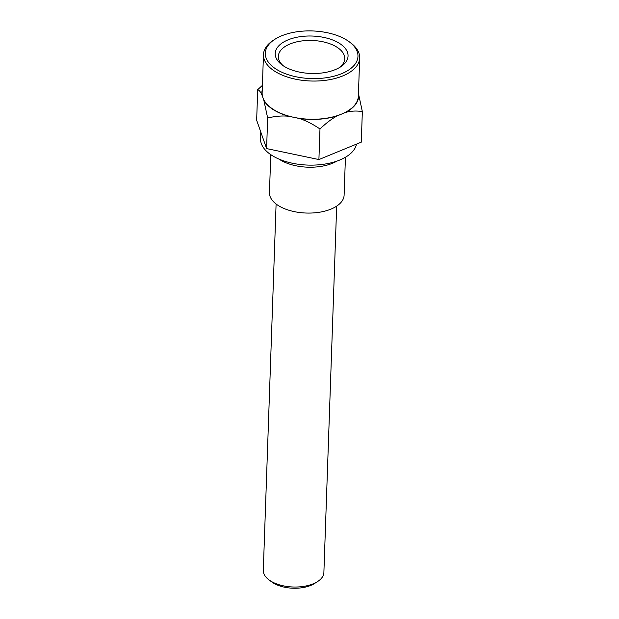 <?xml version="1.0" encoding="UTF-8"?>
<svg xmlns="http://www.w3.org/2000/svg" width="619" height="619" viewBox="0 0 619 619"><rect width="100%" height="100%" fill="white"/><g stroke="black" fill="none" stroke-linecap="round" stroke-linejoin="round"><path stroke-width="0.93" d="M336.674 206.127L323.884 572.49A30.308 15.576 -178 0 1 317.524 581.597A30.308 15.576 -178 0 1 313.191 583.818A30.308 15.576 -178 0 1 269.01 579.902A30.308 15.576 -178 0 1 263.299 570.37L276.097 204.007M269.01 579.902L271.795 581.968A26.741 13.742 2 0 0 310.777 585.412A26.741 13.742 2 0 0 314.599 583.462L317.524 581.597M341.611 73.692A46.355 23.816 -178 0 1 279.595 71.139A46.355 23.816 -178 0 1 275.037 39.198A46.355 23.816 -178 0 1 349.232 41.79A46.355 23.816 -178 0 1 341.611 73.692M275.037 39.198L273.575 40.134A48.135 24.737 2 0 0 263.47 54.604A48.135 24.737 2 0 0 290.976 78.11A48.135 24.737 2 0 0 342.709 75.951A48.135 24.737 2 0 0 359.693 57.962A48.135 24.737 2 0 0 350.625 42.819L349.232 41.79M335.204 69.645A36.451 18.732 2 0 0 340.419 66.984A36.451 18.732 2 0 0 336.62 41.759A36.451 18.732 2 0 0 287.618 40.049A36.451 18.732 2 0 0 282.071 64.949A36.451 18.732 2 0 0 335.204 69.645M263.47 54.604L262.139 92.819A48.135 24.737 2 0 0 262.905 97.709A48.135 24.737 2 0 0 294.033 117.378A48.135 24.737 2 0 0 341.379 114.167A48.135 24.737 2 0 0 358.355 96.177L359.693 57.962M283.417 65.885A33.217 17.069 -178 0 1 278.341 56.368A33.217 17.069 -178 0 1 290.056 43.957A33.217 17.069 -178 0 1 325.756 42.463A33.217 17.069 -178 0 1 344.737 58.689A33.217 17.069 -178 0 1 339.011 67.827M337.169 115.892C331.877 118.716 326.151 123.073 319.977 128.976C312.626 123.993 305.709 120.488 299.232 118.469A48.452 24.899 2 0 0 337.169 115.892L345.58 112.441A48.452 24.899 2 0 0 358.571 94.103L362.347 111.582C356.412 110.646 350.826 110.933 345.58 112.441M288.841 116.287C282.318 115.583 275.262 116.155 267.663 118.012L263.895 100.526A48.452 24.899 2 0 0 288.841 116.287L299.232 118.469M262.239 89.987A48.452 24.899 2 0 0 261.922 94.893C260.661 92.022 259.26 90.273 257.721 89.639L262.394 85.391M257.721 89.639L256.653 120.218L266.596 148.583L267.663 118.012M261.922 94.893L263.895 100.526M319.977 128.976L318.909 159.555L266.596 148.583M318.909 159.555L361.279 142.153L362.347 111.582M270.774 154.649L269.451 192.555A37.349 19.189 2 0 0 306.111 213.037A37.349 19.189 2 0 0 344.11 195.163L345.433 157.257M278.968 159.075A37.349 19.189 2 0 0 336.945 161.095M260.769 131.955L260.537 138.679A48.135 24.737 2 0 0 305.755 164.987A48.135 24.737 2 0 0 356.513 144.111"/></g></svg>
